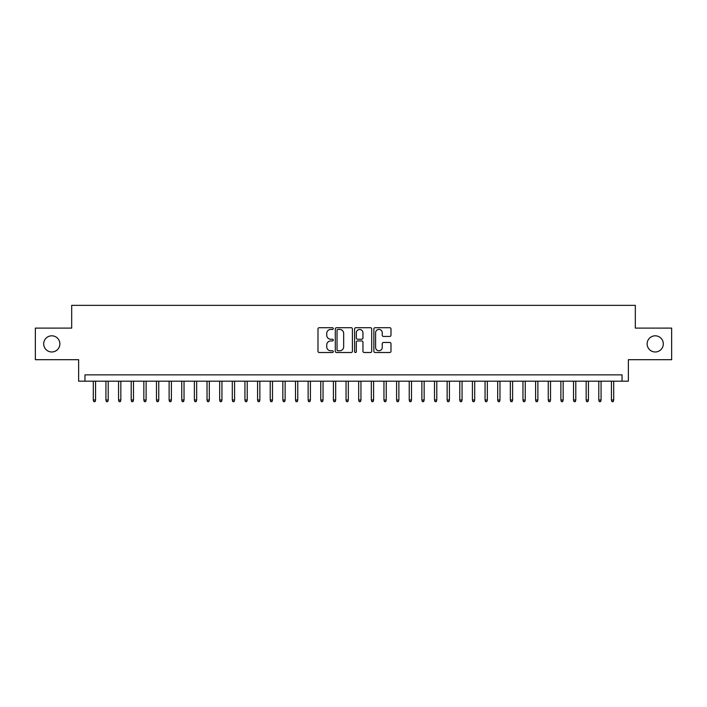 <?xml version="1.0" encoding="UTF-8"?>
<svg xmlns="http://www.w3.org/2000/svg" width="707" height="707" viewBox="0 0 707 707"><rect width="100%" height="100%" fill="white"/><g stroke="black" fill="none" stroke-linecap="round" stroke-linejoin="round"><path stroke-width="1.06" d="M333.28 328.569A0.866 0.866 0 0 0 332.414 327.703L319.228 327.703A1.237 1.237 0 0 0 317.991 328.941L317.991 351.264A1.237 1.237 0 0 0 319.228 352.51L332.414 352.51A0.866 0.866 0 0 0 333.28 351.644A0.866 0.866 0 0 0 332.414 350.769L330.708 350.769A3.968 3.968 0 0 1 326.74 346.801L326.74 344.945A3.968 3.968 0 0 1 330.708 340.968L332.414 340.968A0.866 0.866 0 0 0 333.28 340.102A0.866 0.866 0 0 0 332.414 339.236L330.708 339.236A3.968 3.968 0 0 1 326.74 335.268L326.74 333.404A3.968 3.968 0 0 1 330.708 329.435L332.414 329.435A0.866 0.866 0 0 0 333.28 328.569M647.135 343.894A8.086 8.086 0 0 0 655.221 351.98A8.086 8.086 0 0 0 663.307 343.894A8.086 8.086 0 0 0 655.221 335.807A8.086 8.086 0 0 0 647.135 343.894M43.693 343.894A8.086 8.086 0 0 0 51.779 351.98A8.086 8.086 0 0 0 59.865 343.894A8.086 8.086 0 0 0 51.779 335.807A8.086 8.086 0 0 0 43.693 343.894M389.751 336.444A1.237 1.237 0 0 0 390.989 335.206L390.989 328.941A1.237 1.237 0 0 0 389.751 327.703L375.117 327.703A1.237 1.237 0 0 0 373.87 328.941L373.87 351.264A1.237 1.237 0 0 0 375.117 352.51L389.751 352.51A1.237 1.237 0 0 0 390.989 351.264L390.989 343.699A1.237 1.237 0 0 0 389.751 342.462L383.486 342.462A1.237 1.237 0 0 0 382.248 343.699L382.248 347.455A3.314 3.314 0 0 1 378.925 350.769A3.314 3.314 0 0 1 375.611 347.455L375.611 332.758A3.314 3.314 0 0 1 378.925 329.435A3.314 3.314 0 0 1 382.248 332.758L382.248 335.206A1.237 1.237 0 0 0 383.486 336.444L389.751 336.444M622.045 381.179L628.364 381.179L628.364 359.695L671.65 359.695L671.65 328.101L635.319 328.101L635.319 305.353L71.681 305.353L71.681 328.101L35.35 328.101L35.35 359.695L78.636 359.695L78.636 381.179L622.045 381.179L622.045 374.86L84.955 374.86L84.955 381.179M352.413 328.941A1.237 1.237 0 0 0 351.176 327.703L336.541 327.703A1.237 1.237 0 0 0 335.295 328.941L335.295 351.264A1.237 1.237 0 0 0 336.541 352.51L351.176 352.51A1.237 1.237 0 0 0 352.413 351.264L352.413 328.941M355.824 327.703L370.459 327.703A1.237 1.237 0 0 1 371.705 328.941L371.705 351.264A1.237 1.237 0 0 1 370.459 352.51L364.202 352.51A1.237 1.237 0 0 1 362.956 351.264L362.956 342.215A1.237 1.237 0 0 0 361.719 340.968L357.565 340.968A1.237 1.237 0 0 0 356.319 342.215L356.319 351.644A0.866 0.866 0 0 1 355.453 352.51A0.866 0.866 0 0 1 354.587 351.644L354.587 328.941A1.237 1.237 0 0 1 355.824 327.703M337.902 329.435A0.866 0.866 0 0 0 337.036 330.302L337.036 349.903A0.866 0.866 0 0 0 337.902 350.769L339.696 350.769A3.968 3.968 0 0 0 343.673 346.801L343.673 333.404A3.968 3.968 0 0 0 339.696 329.435L337.902 329.435M362.956 332.82A3.314 3.314 0 0 0 359.642 329.497A3.314 3.314 0 0 0 356.319 332.82L356.319 337.999A1.237 1.237 0 0 0 357.565 339.236L361.719 339.236A1.237 1.237 0 0 0 362.956 337.999L362.956 332.82M95.569 400.003L95.065 401.647L93.801 401.647L93.297 400.003L95.569 400.003L95.569 381.179M93.297 400.003L93.297 381.179M108.206 400.003L107.703 401.647L106.439 401.647L105.926 400.003L108.206 400.003L108.206 381.179M105.926 400.003L105.926 381.179M120.844 400.003L120.34 401.647L119.076 401.647L118.564 400.003L120.844 400.003L120.844 381.179M118.564 400.003L118.564 381.179M133.482 400.003L132.978 401.647L131.714 401.647L131.202 400.003L133.482 400.003L133.482 381.179M131.202 400.003L131.202 381.179M146.119 400.003L145.615 401.647L144.352 401.647L143.839 400.003L146.119 400.003L146.119 381.179M143.839 400.003L143.839 381.179M158.757 400.003L158.253 401.647L156.989 401.647L156.477 400.003L158.757 400.003L158.757 381.179M156.477 400.003L156.477 381.179M171.394 400.003L170.891 401.647L169.627 401.647L169.114 400.003L171.394 400.003L171.394 381.179M169.114 400.003L169.114 381.179M184.032 400.003L183.528 401.647L182.265 401.647L181.752 400.003L184.032 400.003L184.032 381.179M181.752 400.003L181.752 381.179M196.67 400.003L196.166 401.647L194.902 401.647L194.39 400.003L196.67 400.003L196.67 381.179M194.39 400.003L194.39 381.179M209.307 400.003L208.804 401.647L207.54 401.647L207.027 400.003L209.307 400.003L209.307 381.179M207.027 400.003L207.027 381.179M221.945 400.003L221.441 401.647L220.177 401.647L219.665 400.003L221.945 400.003L221.945 381.179M219.665 400.003L219.665 381.179M234.583 400.003L234.079 401.647L232.815 401.647L232.303 400.003L234.583 400.003L234.583 381.179M232.303 400.003L232.303 381.179M247.22 400.003L246.716 401.647L245.453 401.647L244.94 400.003L247.22 400.003L247.22 381.179M244.94 400.003L244.94 381.179M259.858 400.003L259.354 401.647L258.09 401.647L257.578 400.003L259.858 400.003L259.858 381.179M257.578 400.003L257.578 381.179M272.495 400.003L271.992 401.647L270.728 401.647L270.215 400.003L272.495 400.003L272.495 381.179M270.215 400.003L270.215 381.179M285.133 400.003L284.629 401.647L283.366 401.647L282.853 400.003L285.133 400.003L285.133 381.179M282.853 400.003L282.853 381.179M297.771 400.003L297.267 401.647L296.003 401.647L295.491 400.003L297.771 400.003L297.771 381.179M295.491 400.003L295.491 381.179M310.408 400.003L309.905 401.647L308.641 401.647L308.128 400.003L310.408 400.003L310.408 381.179M308.128 400.003L308.128 381.179M323.046 400.003L322.542 401.647L321.278 401.647L320.766 400.003L323.046 400.003L323.046 381.179M320.766 400.003L320.766 381.179M335.684 400.003L335.18 401.647L333.916 401.647L333.404 400.003L335.684 400.003L335.684 381.179M333.404 400.003L333.404 381.179M348.321 400.003L347.817 401.647L346.554 401.647L346.041 400.003L348.321 400.003L348.321 381.179M346.041 400.003L346.041 381.179M360.959 400.003L360.446 401.647L359.183 401.647L358.679 400.003L360.959 400.003L360.959 381.179M358.679 400.003L358.679 381.179M373.596 400.003L373.084 401.647L371.82 401.647L371.316 400.003L373.596 400.003L373.596 381.179M371.316 400.003L371.316 381.179M386.234 400.003L385.722 401.647L384.458 401.647L383.954 400.003L386.234 400.003L386.234 381.179M383.954 400.003L383.954 381.179M398.872 400.003L398.359 401.647L397.095 401.647L396.592 400.003L398.872 400.003L398.872 381.179M396.592 400.003L396.592 381.179M411.509 400.003L410.997 401.647L409.733 401.647L409.229 400.003L411.509 400.003L411.509 381.179M409.229 400.003L409.229 381.179M424.147 400.003L423.634 401.647L422.371 401.647L421.867 400.003L424.147 400.003L424.147 381.179M421.867 400.003L421.867 381.179M436.785 400.003L436.272 401.647L435.008 401.647L434.505 400.003L436.785 400.003L436.785 381.179M434.505 400.003L434.505 381.179M449.422 400.003L448.91 401.647L447.646 401.647L447.142 400.003L449.422 400.003L449.422 381.179M447.142 400.003L447.142 381.179M462.06 400.003L461.547 401.647L460.284 401.647L459.78 400.003L462.06 400.003L462.06 381.179M459.78 400.003L459.78 381.179M474.697 400.003L474.185 401.647L472.921 401.647L472.417 400.003L474.697 400.003L474.697 381.179M472.417 400.003L472.417 381.179M487.335 400.003L486.823 401.647L485.559 401.647L485.055 400.003L487.335 400.003L487.335 381.179M485.055 400.003L485.055 381.179M499.973 400.003L499.46 401.647L498.196 401.647L497.693 400.003L499.973 400.003L499.973 381.179M497.693 400.003L497.693 381.179M512.61 400.003L512.098 401.647L510.834 401.647L510.33 400.003L512.61 400.003L512.61 381.179M510.33 400.003L510.33 381.179M525.248 400.003L524.735 401.647L523.472 401.647L522.968 400.003L525.248 400.003L525.248 381.179M522.968 400.003L522.968 381.179M537.886 400.003L537.373 401.647L536.109 401.647L535.606 400.003L537.886 400.003L537.886 381.179M535.606 400.003L535.606 381.179M550.523 400.003L550.011 401.647L548.747 401.647L548.243 400.003L550.523 400.003L550.523 381.179M548.243 400.003L548.243 381.179M563.161 400.003L562.648 401.647L561.385 401.647L560.881 400.003L563.161 400.003L563.161 381.179M560.881 400.003L560.881 381.179M575.798 400.003L575.286 401.647L574.022 401.647L573.518 400.003L575.798 400.003L575.798 381.179M573.518 400.003L573.518 381.179M588.436 400.003L587.924 401.647L586.66 401.647L586.156 400.003L588.436 400.003L588.436 381.179M586.156 400.003L586.156 381.179M601.074 400.003L600.561 401.647L599.297 401.647L598.794 400.003L601.074 400.003L601.074 381.179M598.794 400.003L598.794 381.179M613.703 400.003L613.199 401.647L611.935 401.647L611.431 400.003L613.703 400.003L613.703 381.179M611.431 400.003L611.431 381.179"/></g></svg>
